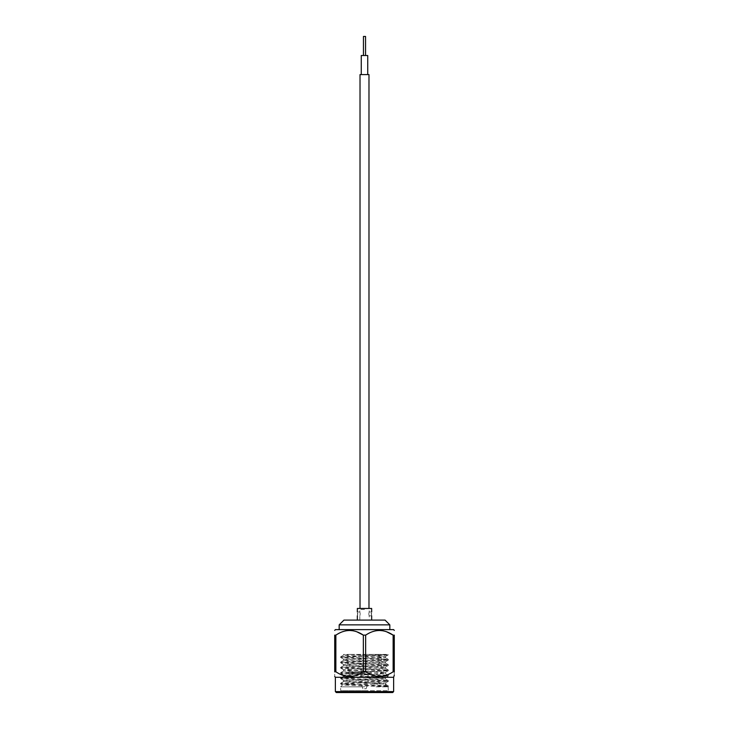 <?xml version="1.0" encoding="UTF-8"?>
<svg xmlns="http://www.w3.org/2000/svg" width="729" height="729" viewBox="0 0 729 729"><rect width="100%" height="100%" fill="white"/><g stroke="black" fill="none" stroke-linecap="round" stroke-linejoin="round"><path stroke-width="0.55" stroke-dasharray="3.65 2.73" d="M368.983 608.46L360.017 608.46L368.983 608.46M361.256 74.586L367.744 74.586L361.256 74.586M363.452 55.513L365.548 55.513L363.452 55.513M367.744 55.513L361.256 55.513M365.548 36.45L363.452 36.45M368.983 74.586L360.017 74.586M364.5 673.487L348.772 673.487L364.5 673.487M357.347 608.46L371.653 608.46M364.5 609.417L359.807 609.417L364.5 609.417M368.783 613.9C369.229 616.36 369.229 616.36 368.783 613.9C369.229 616.36 369.229 616.36 368.783 613.9C369.229 611.44 369.229 611.44 368.783 613.9C369.229 611.44 369.229 611.44 368.783 613.9M371.389 613.9C371.672 616.36 371.672 616.36 371.389 613.9C371.672 611.44 371.672 611.44 371.389 613.9M357.611 613.9C357.328 616.36 357.328 616.36 357.611 613.9C357.328 611.44 357.328 611.44 357.611 613.9M360.217 613.9C359.771 616.36 359.771 616.36 360.217 613.9C359.771 616.36 359.771 616.36 360.217 613.9C359.771 611.44 359.771 611.44 360.217 613.9C359.771 611.44 359.771 611.44 360.217 613.9M385.058 620.097L343.942 620.097M339.176 624.862L389.824 624.862M335.367 629.628L393.633 629.628M376 686.827L387.299 686.827C392.366 686.271 379.809 685.779 364.5 685.251L340.662 683.92L388.338 681.278L340.662 678.626L388.284 676.038L340.716 673.386L388.284 670.744L340.716 668.092L388.284 665.44L340.716 662.798L388.284 660.146L340.716 657.494L364.5 656.118C381.258 655.553 393.915 654.997 386.033 654.414L350.831 654.414L343.55 655.134L385.395 657.722L343.55 660.428L385.395 663.016L343.55 665.723L385.395 668.311L343.55 671.026L385.395 673.605L343.55 676.321L385.395 678.909L343.55 681.615L384.037 683.948L386.206 684.695L383.992 685.779L376 686.827L385.14 686.372L388.338 685.925L385.14 685.488L340.662 683.283L388.284 680.576L340.662 677.988L388.284 675.282L340.662 672.685L388.284 669.987L340.662 667.39L388.284 664.684L340.662 662.096L388.284 659.39L340.716 656.747L388.338 654.797L348.854 654.414L385.395 656.519L343.605 659.171L385.45 661.759L343.605 664.465L385.45 667.053L343.605 669.76L385.45 672.348L343.605 675.063L385.45 677.642L343.605 680.357L385.45 682.936L342.512 684.987L340.662 686.827L364.5 686.827L340.662 686.827L340.662 690.645L364.5 690.645L340.662 690.645L338.757 692.55L390.243 692.55L338.757 692.55M364.5 690.645L388.338 690.645L364.5 690.645M388.284 686.627L387.299 686.827L388.284 686.627L388.338 685.925M387.299 686.827L342.512 684.987M388.156 686.7L388.338 690.645L390.243 692.55M364.5 654.414L381.185 654.414L364.5 654.414M392.676 692.55L336.324 692.55M335.367 691.593L393.633 691.593M335.367 677.296L393.633 677.296M393.141 671.783L393.141 635.141L394.289 635.141L394.289 671.783L393.141 671.783C384.01 677.961 374.843 677.961 365.648 671.783L363.352 671.783C354.212 677.961 345.045 677.961 335.859 671.783L334.711 671.783C334.711 677.961 334.711 677.961 334.711 671.783L334.711 635.141L335.859 635.141L342.457 631.751M394.289 671.846L394.289 675.172M364.5 674.434L368.983 674.434L364.5 674.434M365.73 635.087L372.255 631.751M375.38 630.84L379.399 630.412M383.418 630.84L386.543 631.751M363.352 671.783L363.352 635.141L365.648 635.141L365.648 671.783M364.5 683.018L368.027 683.018L364.5 683.018M364.5 688.741L366.122 688.741L364.5 688.741M385.395 656.519L388.338 654.797M384.037 683.948L372.346 683.948M350.831 654.414L343.55 654.414L343.55 655.134M335.859 671.783L335.859 635.141M345.582 630.84L349.601 630.412M353.62 630.84L356.745 631.751M364.5 629.628L339.176 629.628L364.5 629.628M364.5 608.46L370.141 608.46L364.5 608.46M364.5 672.53L347.815 672.53L364.5 672.53M347.815 654.414L347.815 672.53L348.772 673.487M357.347 611.995L359.807 611.995L359.807 609.417L358.859 608.46M371.653 615.805L369.193 615.805L369.193 620.097M359.807 620.097L359.807 615.805L357.347 615.805M340.662 656.802L340.662 657.44M340.662 662.096L340.662 662.734M340.662 667.39L340.662 668.037M340.662 672.685L340.662 673.332M340.662 677.988L340.662 678.626M340.662 683.283L340.662 683.92M388.338 659.444L388.338 660.091M388.338 664.748L388.338 665.386M388.338 670.042L388.338 670.68M388.338 675.336L388.338 675.983M388.338 680.631L388.338 681.278M380.228 673.487L381.185 672.53L381.185 654.414M368.983 674.434L368.983 673.487M366.122 688.741L368.027 683.018L368.027 674.434M371.653 611.995L369.193 611.995L369.193 609.417L370.141 608.46M388.284 685.871L386.006 684.549M340.716 683.228L343.605 681.551M388.284 680.576L385.395 678.909M340.716 677.924L343.605 676.257M388.284 675.282L385.395 673.605M340.716 672.63L343.605 670.962M388.284 669.987L385.395 668.311M340.716 667.336L343.605 665.659M388.284 664.684L385.395 663.016M340.716 662.041L343.605 660.365M388.284 659.39L385.395 657.722M340.716 656.747L343.605 655.07M385.45 682.936L386.206 684.695M385.45 657.786L385.45 656.455M343.55 660.428L343.55 659.107M385.45 663.08L385.45 661.759M343.55 665.723L343.55 664.401M385.45 668.375L385.45 667.053M343.55 671.026L343.55 669.696M385.45 673.669L385.45 672.348M343.55 676.321L343.55 674.999M385.45 678.972L385.45 677.642M343.55 681.615L343.55 680.294M343.605 659.171L340.716 657.494M385.395 661.823L388.284 660.146M343.605 664.465L340.716 662.798M385.395 667.117L388.284 665.44M343.605 669.76L340.716 668.092M385.395 672.411L388.284 670.744M343.605 675.063L340.716 673.386M385.395 677.706L388.284 676.038M343.605 680.357L340.716 678.681M385.395 683.009L388.284 681.333M340.716 683.984L342.521 685.023M360.017 674.434L360.017 673.487M362.878 688.741L360.973 683.018L360.973 674.434"/><path stroke-width="1.09" d="M368.983 608.46L368.983 74.586L360.017 74.586L360.017 608.46M367.744 74.586L367.744 55.513L361.256 55.513L361.256 74.586M365.548 55.513L365.548 36.45L363.452 36.45L363.452 55.513M371.389 613.9C371.672 616.36 371.672 616.36 371.389 613.9C371.672 611.44 371.672 611.44 371.389 613.9M357.611 613.9C357.328 616.36 357.328 616.36 357.611 613.9C357.328 611.44 357.328 611.44 357.611 613.9M339.176 624.862L343.942 620.097L385.058 620.097L389.824 624.862L339.176 624.862L339.176 629.628M335.367 691.593L336.324 692.55L392.676 692.55L393.633 691.593L335.367 691.593L335.367 677.296L334.711 676.512M393.633 691.593L393.633 677.296L335.367 677.296M356.745 631.751L363.343 635.132L363.352 671.783L365.648 671.783C374.788 677.961 383.955 677.961 393.141 671.783L394.289 671.783C394.289 677.961 394.289 677.961 394.289 671.783L394.289 671.846M394.289 675.172L393.633 677.296M394.289 630.412L393.633 629.628L335.367 629.628L334.711 630.412M363.352 671.783C354.157 677.961 344.99 677.961 335.859 671.783L334.711 671.783C334.711 677.961 334.711 677.961 334.711 671.783L334.711 635.141L335.859 635.132C345.054 628.954 354.212 628.954 363.352 635.141L365.73 635.087M386.543 631.751L393.141 635.141C384.01 628.954 374.843 628.954 365.648 635.141L365.648 671.783M393.141 671.783L393.141 635.141L394.289 635.141C394.289 628.954 394.289 628.954 394.289 635.141C394.289 628.954 394.289 628.954 394.289 635.141L394.289 671.783M372.255 631.751L375.38 630.84M379.399 630.412L383.418 630.84M371.653 611.995L371.653 608.46L357.347 608.46L357.347 611.995M342.457 631.751L345.582 630.84M349.601 630.412L353.62 630.84M334.711 635.141C334.711 628.954 334.711 628.954 334.711 635.141C334.711 628.954 334.711 628.954 334.711 635.141M335.859 635.141L335.859 671.783M389.824 624.862L389.824 629.628M371.653 620.097L371.653 615.805M357.347 620.097L357.347 615.805"/></g></svg>
